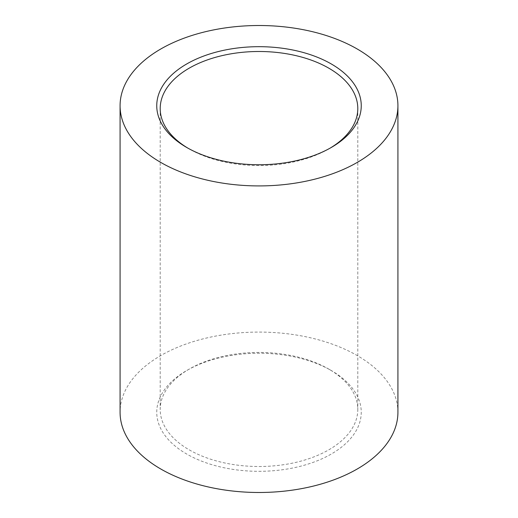 <?xml version="1.0" encoding="UTF-8"?>
<svg xmlns="http://www.w3.org/2000/svg" width="518" height="518" viewBox="0 0 518 518"><rect width="100%" height="100%" fill="white"/><g stroke="black" fill="none" stroke-linecap="round" stroke-linejoin="round"><path stroke-width="0.39" stroke-dasharray="2.59 1.94" d="M328.859 369.133A98.796 57.038 0 0 0 189.141 369.133A98.796 57.038 0 0 0 189.135 369.133A98.796 57.038 0 0 0 160.204 409.466A98.796 57.038 0 0 0 189.141 449.799A98.796 57.038 0 0 0 328.859 449.799A98.796 57.038 0 0 0 357.796 409.466A98.796 57.038 0 0 0 328.865 369.133L331.3 370.538A102.247 59.033 0 0 0 186.7 370.538A102.247 59.033 0 0 0 186.7 454.027A102.247 59.033 0 0 0 331.3 454.027A102.247 59.033 0 0 0 331.3 370.538L328.865 369.133A98.796 57.038 0 0 0 328.859 369.133M187.937 148.167A98.796 57.038 0 0 0 189.135 148.867A98.796 57.038 0 0 0 189.141 148.867L186.7 147.462L189.135 148.867A98.796 57.038 0 0 0 328.859 148.867A98.796 57.038 0 0 0 328.865 148.867A98.796 57.038 0 0 0 330.063 148.167M397.921 412.283A138.921 80.206 0 0 0 357.232 355.568A138.921 80.206 0 0 0 205.84 338.183A138.921 80.206 0 0 0 120.079 412.283M189.135 369.133L186.7 370.538M357.796 108.534L357.796 409.466M160.204 108.534L160.204 409.466M328.865 148.867L331.3 147.462"/><path stroke-width="0.78" d="M330.063 148.167A98.796 57.038 0 0 0 357.796 108.534A98.796 57.038 0 0 0 328.859 68.201A98.796 57.038 0 0 0 189.141 68.201A98.796 57.038 0 0 0 160.204 108.534A98.796 57.038 0 0 0 187.937 148.167M331.3 63.973A102.247 59.033 0 0 0 186.7 63.973A102.247 59.033 0 0 0 186.7 147.462L186.7 147.462A102.247 59.033 0 0 0 331.3 147.462A102.247 59.033 0 0 0 331.3 63.973M120.079 105.717L120.079 412.283A138.921 80.206 0 0 0 160.768 468.997A138.921 80.206 0 0 0 312.16 486.383A138.921 80.206 0 0 0 397.921 412.283L397.921 105.717A138.921 80.206 0 0 0 357.232 49.003A138.921 80.206 0 0 0 205.84 31.617A138.921 80.206 0 0 0 120.079 105.717A138.921 80.206 0 0 0 160.768 162.432A138.921 80.206 0 0 0 312.16 179.817A138.921 80.206 0 0 0 397.921 105.717"/></g></svg>
